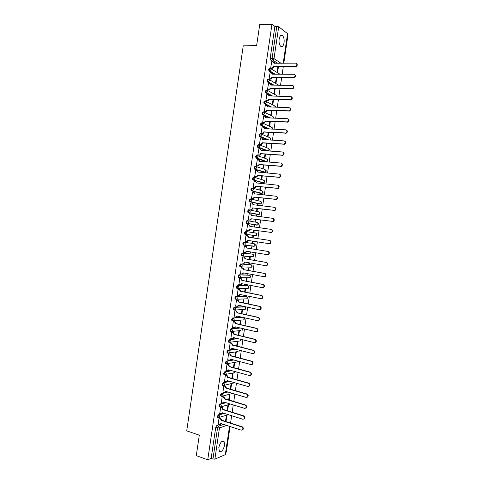 <?xml version="1.0" encoding="UTF-8"?>
<svg xmlns="http://www.w3.org/2000/svg" width="484" height="484" viewBox="0 0 484 484"><rect width="100%" height="100%" fill="white"/><g stroke="black" fill="none" stroke-linecap="round" stroke-linejoin="round"><path stroke-width="0.73" d="M224.558 445.274L224.074 441.529C221.932 440.379 220.184 442.382 218.828 447.531L219.3 451.269C221.466 452.407 223.221 450.41 224.558 445.274M284.06 42.743C284.398 39.464 283.872 37.08 282.487 35.61C280.92 34.715 279.8 35.901 279.135 39.168C278.802 42.453 279.322 44.824 280.696 46.289C282.281 47.19 283.4 46.01 284.06 42.743M221.182 413.935L218.296 414.836L217.34 416.452L217.479 417.462L217.885 417.589M222.973 403.208L219.881 404.098L218.925 405.695L219.071 406.717L219.488 406.85M227.268 391.834L221.466 393.353L220.516 394.926L220.668 395.972L221.091 396.1M229.162 381.162L223.051 382.602L222.102 384.157L222.259 385.216L222.694 385.343M231.098 370.49L224.637 371.845L223.693 373.382L223.856 374.459L224.304 374.586M233.1 359.824L226.228 361.082L225.284 362.595L225.453 363.696L225.919 363.823M235.176 349.158L227.813 350.307L226.875 351.808L227.05 352.927L227.534 353.054M237.36 338.504L229.404 339.532L228.466 341.014L228.648 342.152L229.15 342.279M239.671 327.862L230.995 328.751L230.063 330.215L230.251 331.371L230.777 331.498M242.175 317.244L232.586 317.964L231.654 319.404L231.848 320.583L232.411 320.711M244.299 306.729L234.177 307.171L233.252 308.592L233.451 309.79L234.232 310.044M245.83 296.202L235.775 296.371L234.849 297.775L235.055 298.997L235.853 299.245M247.36 285.669L237.366 285.566L236.446 286.952L236.658 288.192L237.475 288.44M248.897 275.13L238.963 274.755L238.043 276.122L238.261 277.38L239.096 277.635M250.428 264.585L240.56 263.937L239.641 265.28L239.87 266.569L240.723 266.817M251.964 254.033L242.157 253.114L241.244 254.439L241.474 255.746L242.345 255.994M254.112 246.114L244.003 245.17L243.5 243.694L244.414 242.387L254.124 243.573L243.754 242.284L242.841 243.591L243.083 244.922L243.972 245.164M255.679 235.551L245.6 234.329L246.296 234.196L247.009 233.113L246.011 231.546L245.352 231.449L244.444 232.737L244.94 234.232L245.6 234.329L245.104 232.834L246.011 231.546L255.685 233.01L256.665 234.54L255.963 235.593C256.986 235 257.107 234.25 256.326 233.361M247.584 220.698L246.949 220.607L246.047 221.878L246.544 223.39L247.203 223.481L246.707 221.968L247.614 220.698L248.613 222.259L247.868 223.36L247.203 223.481L256.847 225.157L257.5 225.036L258.226 223.965L257.246 222.446L247.699 220.716M249.157 209.838L248.552 209.76L247.651 211.006L248.141 212.543L248.806 212.627L248.31 211.091L249.212 209.844L250.216 211.393L249.448 212.512L248.806 212.627L258.408 214.581L259.043 214.472L259.793 213.377L258.807 211.871L249.381 209.881M250.73 198.978L250.155 198.906L249.254 200.134L249.744 201.695L250.403 201.774L249.913 200.213L250.815 198.984L251.819 200.521L251.021 201.665L250.403 201.774L259.975 204L260.58 203.897L261.36 202.784L260.374 201.29L251.063 199.045M252.309 188.107L251.759 188.052L250.857 189.256L251.347 190.835L252.007 190.908L251.523 189.329L252.418 188.119L253.422 189.643L252.594 190.805L252.007 190.908L261.535 193.418L262.116 193.322L262.927 192.19L261.941 190.702L252.739 188.209M253.882 177.235L253.362 177.186L252.466 178.372L252.757 179.854L253.616 180.036L253.132 178.439L254.027 177.247L255.032 178.759L254.173 179.945L253.616 180.036L263.102 182.825L264.494 181.591L263.502 180.115L254.415 177.368M255.461 166.357L254.965 166.314L254.07 167.482L254.372 168.989L255.219 169.158L254.735 167.537L255.631 166.369L256.635 167.875L255.219 169.158L264.669 172.231L266.061 170.979L265.069 169.515L256.09 166.52M257.04 155.473L256.568 155.437L255.679 156.58L255.988 158.117L256.822 158.28L256.345 156.634L257.234 155.485L258.244 156.979L256.822 158.28L266.236 161.632L267.628 160.367L266.636 158.909L257.76 155.679M258.625 144.583L258.172 144.553L257.288 145.678L257.609 147.239L258.432 147.39L257.954 145.726L258.843 144.595L259.854 146.077L258.432 147.39L267.434 150.881M260.204 133.687L258.898 134.77L259.224 136.361L260.041 136.494L259.569 134.812L260.452 133.699L261.463 135.169L260.041 136.494L268.118 139.882M261.79 122.785L260.507 123.856L260.846 125.471L261.644 125.592L261.178 123.886L262.062 122.797L263.072 124.255L261.644 125.592L268.995 128.913M263.375 111.877L262.116 112.935L262.467 114.581L263.254 114.684L262.788 112.96L263.671 111.889L264.688 113.335L263.254 114.684L270.005 117.951M264.96 100.962L263.732 102.003L264.089 103.679L264.869 103.776L264.403 102.027L265.28 100.975L266.297 102.408L264.869 103.776L271.119 107M266.545 90.048L265.341 91.071L265.71 92.777L266.478 92.855L266.018 91.083L266.89 90.054L267.912 91.482L266.478 92.855L272.304 96.056M268.136 79.122L266.956 80.132L267.337 81.863L268.088 81.929L267.634 80.138L268.505 79.128L269.527 80.544L268.088 81.929L273.557 85.117M269.727 68.196L268.572 69.188L268.959 70.948L269.703 70.997L269.249 69.188L270.114 68.196L271.143 69.599L269.703 70.997L274.858 74.173M225.84 452.328L226.276 452.147L230.063 426.537M230.578 423.046L231.661 415.72M232.175 412.247L233.264 404.902M233.772 401.442L234.861 394.073M235.375 390.63L236.464 383.243M236.972 379.813L238.067 372.402M238.576 368.989L239.671 361.56M240.173 358.16L241.28 350.706M241.776 347.324L242.883 339.853M243.379 336.483L244.487 328.987M244.983 325.641L246.096 318.121M246.592 314.788L247.705 307.243M248.195 303.928L249.314 296.365M249.804 293.062L250.924 285.475M251.414 282.19L252.533 274.585M253.017 271.312L254.148 263.683M254.626 260.428L255.758 252.781M256.242 249.538L257.373 241.867M257.851 238.642L258.988 230.959M259.466 227.728L260.604 220.051M261.082 216.808L262.213 209.136M262.697 205.875L263.828 198.222M264.312 194.937L265.444 187.296M265.934 183.993L267.059 176.364M267.555 173.042L268.68 165.431M269.177 162.086L270.296 154.487M270.798 151.123L271.917 143.536M272.419 140.154L273.539 132.58M274.041 129.18L275.16 121.623M275.662 118.199L276.781 110.654M277.29 107.212L278.403 99.68M278.917 96.219L280.024 88.699M280.545 85.22L281.652 77.712M282.172 74.215L283.279 66.725M283.799 63.204L287.798 36.137L287.429 35.858M248.709 245.491L249.472 245.612M229.676 426.41L225.508 454.573L214.872 459.147L212.948 459.044L211.151 458.396L215.755 427.203L216.711 425.569L219.494 424.631M220.91 424.153L221.811 423.845M196.298 455.638L207.745 459.8L271.978 24.2L259.708 24.672L256.635 45.575L243.24 45.841L186.721 430.851L199.305 435.176L196.298 455.638M211.151 458.396L207.745 459.8M275.523 63.241L274.023 62.261M273.369 61.837L270.641 60.064L272.553 60.052L272.105 58.213L276.812 26.324L278.699 26.771L287.738 33.783L283.388 63.204M276.812 26.324L274.888 26.396L271.978 24.2M271.706 61.752L270.695 67.984L271.191 68.238M277.913 66.731L277.132 72.019L277.604 72.316L278.433 66.731M270.102 72.648L269.086 78.874L269.588 79.116M276.297 77.67L275.553 82.716L276.025 82.994L276.812 77.676M268.499 83.538L267.477 89.764L267.985 89.988M274.682 88.602L273.974 93.4L274.452 93.666L275.196 88.614M266.902 94.422L265.873 100.642L266.382 100.853M273.067 99.535L272.395 104.078L272.873 104.332L273.581 99.547M265.299 105.3L264.27 111.514L264.778 111.713M271.451 110.455L270.816 114.75L271.3 114.992L271.966 110.473M263.701 116.172L262.667 122.385L263.175 122.567M269.842 121.375L269.243 125.423L269.727 125.646L270.35 121.399M262.11 127.038L261.064 133.245L261.572 133.415M268.227 132.283L267.664 136.083L268.154 136.294L268.741 132.313M260.519 137.898L259.46 144.099L259.975 144.256M266.617 143.185L266.091 146.743L266.581 146.936L267.126 143.222M258.928 148.751L257.857 154.953L258.371 155.092M265.008 154.087L264.518 157.391L265.008 157.572L265.516 154.124M257.343 159.599L256.26 165.794L256.774 165.921M263.399 164.977L262.945 168.039L263.435 168.202L263.907 165.02M255.77 170.441L254.657 176.636L255.177 176.745M261.79 175.861L261.372 178.675L261.868 178.826L262.298 175.91M261.172 183.509L260.695 183.267M261.203 183.321L260.664 183.454M254.203 181.282L253.059 187.465L253.58 187.562M260.18 186.745L259.799 189.311L260.295 189.444L260.688 186.8M259.563 194.405L259.636 193.933L259.128 193.878M259.636 193.933L259.14 193.806L259.055 194.35M252.654 192.118L251.462 198.289L251.982 198.379M258.577 197.617L258.232 199.934L258.728 200.055L259.079 197.678M257.954 205.295L258.069 204.544L257.561 204.484M258.069 204.544L257.567 204.429L257.446 205.234M251.142 202.947L250.785 202.869L249.865 209.112L250.391 209.185M256.968 208.483L256.659 210.558L257.161 210.667L257.476 208.55M256.345 216.185L256.496 215.15L255.994 215.084M256.496 215.15L256 215.053L255.842 216.118M248.274 219.893L250.228 219.948L250.99 218.738L251.444 218.822L250.682 220.026L248.274 219.911L249.193 213.686L250.482 213.892L251.916 215.598M248.268 219.924L248.794 219.984M255.364 219.349L255.092 221.176L255.594 221.267L255.867 219.415M254.741 227.063L254.935 225.75L254.427 225.677L254.233 226.99M254.935 225.75L254.433 225.665M248.117 224.606L247.59 224.509M248.117 224.588L247.596 224.497L246.677 230.729L247.203 230.777M253.761 230.202L253.525 231.788L254.027 231.86L254.263 230.275M253.132 237.928L253.368 236.343L252.86 236.271L252.63 237.856M246.519 235.412L245.999 235.303L245.079 241.534L245.606 241.601L245.085 241.516M252.152 241.062L251.958 242.387L252.466 242.454L251.958 242.375M251.529 248.782L251.801 246.931L251.299 246.876L251.027 248.697M244.928 246.199L244.408 246.102L243.488 252.327L245.515 252.364L246.199 251.214L267.247 254.663L268.172 254.469C269.292 253.18 269.14 252.164 267.731 251.414L246.671 248.02L245.691 246.338L246.144 246.392L247.124 248.068L268.166 251.462C269.576 252.206 269.721 253.229 268.608 254.511L267.422 254.681M250.549 251.928L250.391 252.987L250.9 253.035L250.397 252.957M249.925 259.624L250.24 257.512L249.732 257.47L249.423 259.539M243.337 256.974L242.817 256.895L241.897 263.121L242.26 263.145M248.945 262.782L248.824 263.58L249.339 263.617L248.837 263.526M248.322 270.465L248.673 268.088L248.165 268.063L247.826 270.374M241.746 267.749L241.22 267.682L240.578 273.914M247.342 273.629L247.263 274.168L247.772 274.186L247.276 274.095M241.577 277.616L241.099 277.526M246.725 281.295L247.112 278.657L246.604 278.645L246.223 281.198M240.155 278.518L239.628 278.463L238.939 284.683M245.739 284.471L246.211 284.755L245.715 284.659M245.122 292.124L245.551 289.226L245.037 289.226L244.626 292.021M238.57 289.281L238.043 289.238L237.317 295.446M243.525 302.942L243.99 299.784L243.476 299.796L243.028 302.839M236.978 300.032L236.452 300.007L235.708 306.209M241.927 313.753L242.436 310.335L241.915 310.365L241.431 313.644M235.393 310.782L234.861 310.77L234.105 316.966M240.33 324.564L240.875 320.886L240.354 320.928L239.834 324.449M233.808 321.527L233.276 321.527L232.501 327.716M238.733 335.364L239.314 331.425L238.793 331.486L238.237 335.249M232.223 332.266L231.691 332.278L230.904 338.461M237.136 346.163L237.759 341.958L237.233 342.031L236.646 346.036M230.638 342.999L230.106 343.023L229.313 349.2M235.545 356.95L236.204 352.491L235.678 352.576L235.049 356.823M229.059 353.725L228.521 353.762L227.722 359.939M233.953 367.737L234.649 363.018L234.117 363.115L233.457 367.604M227.474 364.44L226.936 364.494L226.131 370.665M232.356 378.512L233.094 373.533L232.562 373.648L231.866 378.373M225.895 375.154L225.35 375.227L224.546 381.386M230.765 389.287L231.54 384.048L231.007 384.175L230.275 389.142M224.316 385.863L223.771 385.948L222.955 392.101M229.174 400.05L229.985 394.557L229.452 394.702L228.684 399.905M222.731 396.565L222.186 396.662L221.376 402.815M227.583 410.813L228.436 405.06L227.897 405.217L227.093 410.662M221.152 407.262L220.607 407.371L219.79 413.517M225.998 421.57L226.887 415.55L226.349 415.726L225.508 421.407M219.579 417.952L219.028 418.079L218.205 424.22M221.884 413.717L223.602 413.179M223.457 403.069L225.417 402.506M257.246 224.987L246.544 223.39M257.803 214.503L248.141 212.543M259.394 203.933L249.744 201.695M260.979 193.358L251.347 190.835M262.57 182.777L252.951 179.969M264.161 172.183L254.554 169.097M265.752 161.589L256.157 158.226M266.775 150.833L257.76 147.342M267.458 139.84L259.37 136.452M268.33 128.877L260.979 125.562M269.34 117.921L262.582 114.66M270.453 106.982L264.191 103.751M271.639 96.044L265.807 92.837M272.891 85.105L267.416 81.923M274.186 74.173L269.025 70.997M247.772 274.186L247.844 273.72M249.339 263.617L249.448 262.866M250.9 253.035L251.051 252.007M252.466 242.454L252.66 241.141M251.517 256.732L251.843 256.605M253.078 246.181L253.441 246.035M254.638 235.623L255.032 235.46M274.888 26.396L270.187 58.231L270.641 60.064M248.377 245.448L249.375 245.612M270.695 67.972L272.214 67.954L273.472 66.465L273.896 66.731L272.637 68.22L271.094 68.238M273.684 62.073L274.404 63.241M296.51 63.525C297.678 64.717 297.436 65.77 295.784 66.683L273.896 66.731M273.472 66.465L295.385 66.411C297.23 65.165 297.315 64.076 295.627 63.15L273.95 63.247L272.94 61.746L271.615 61.752M269.086 78.862L270.641 78.85L271.863 77.38L272.286 77.64L271.07 79.104L269.485 79.116M272.05 72.957L272.794 74.167M294.829 74.627C296.026 75.782 295.815 76.841 294.193 77.785L272.286 77.64M271.863 77.38L293.788 77.525C295.585 76.266 295.651 75.183 293.982 74.276L272.341 74.161L271.33 72.654L270.005 72.648M267.483 89.746L269.074 89.746L270.253 88.294L270.677 88.536L269.497 89.982L267.876 89.988M270.411 83.841L271.185 85.081M293.147 85.722C294.375 86.842 294.193 87.9 292.596 88.881L270.677 88.536M270.253 88.294L292.191 88.632C293.939 87.368 293.988 86.285 292.336 85.396L270.725 85.075L269.721 83.557L268.396 83.538M265.879 100.624L267.501 100.63L268.644 99.196L269.074 99.426L267.93 100.853L266.267 100.847M268.777 94.719L269.576 95.989M291.465 96.812C292.723 97.901 292.566 98.954 290.999 99.97L269.074 99.426M268.644 99.196L290.594 99.734C292.294 98.458 292.324 97.381 290.684 96.51L269.116 95.977L268.112 94.447L266.793 94.416M264.27 111.495L265.934 111.508L267.035 110.092L267.464 110.31L266.363 111.719L264.657 111.707M267.138 105.585L267.967 106.897M289.783 107.89C291.065 108.948 290.938 110.001 289.408 111.048L267.464 110.31M267.035 110.092L288.99 110.83C290.642 109.547 290.66 108.477 289.039 107.611L267.507 106.879L266.502 105.337L265.19 105.294M262.667 122.361L264.361 122.379L265.426 120.982L265.855 121.188L264.796 122.579L263.048 122.561M265.504 116.45L266.357 117.793M288.101 118.967C289.414 119.99 289.317 121.036 287.811 122.125L265.855 121.188M265.426 120.982L287.393 121.92C288.996 120.631 288.996 119.56 287.393 118.713L265.897 117.775L264.899 116.22L263.58 116.166M261.064 133.221L262.794 133.245L263.816 131.872L264.252 132.059L263.229 133.433L261.439 133.409M263.865 127.31L264.748 128.683M286.419 130.039C287.756 131.019 287.69 132.072 286.213 133.191L264.252 132.059M263.816 131.872L285.796 132.997C287.351 131.708 287.339 130.644 285.754 129.803L264.294 128.659L263.296 127.098L261.977 127.026M259.466 144.081L261.227 144.105L262.213 142.75L262.649 142.925L261.662 144.274L259.823 144.25M262.231 138.164L263.145 139.567M284.731 141.104C286.104 142.048 286.062 143.101 284.616 144.25L262.649 142.925M262.213 142.75L284.199 144.075C285.711 142.774 285.681 141.715 284.108 140.892L262.685 139.543L261.687 137.964L260.38 137.886M257.863 154.928L259.654 154.953L260.604 153.622L261.045 153.785L260.096 155.116L258.214 155.08M260.592 149.005L261.535 150.451M283.049 152.164C284.447 153.071 284.435 154.118 283.019 155.303L261.045 153.785M260.604 153.622L282.596 155.14C284.066 153.839 284.023 152.787 282.468 151.97L261.082 150.415L260.083 148.83L258.777 148.739M256.26 165.77L258.087 165.8L259 164.487L259.442 164.639L258.523 165.952L256.593 165.909M258.958 159.847L259.932 161.323M281.361 163.217C282.789 164.088 282.807 165.135 281.422 166.351L259.442 164.639M259 164.487L280.998 166.2C282.42 164.899 282.366 163.852 280.823 163.047L259.472 161.287L258.48 159.69L257.173 159.581M254.663 176.606L256.514 176.642L257.397 175.353L257.839 175.486L256.956 176.775L254.965 176.727M257.313 170.683L258.329 172.189L256.883 170.543L255.576 170.422M279.673 174.264C281.131 175.099 281.18 176.14 279.819 177.392L257.839 175.486M257.397 175.353L279.395 177.259C280.774 175.958 280.708 174.906 279.183 174.113L257.887 172.044M253.065 187.435L254.941 187.477L255.794 186.207L256.242 186.328L255.389 187.598L253.332 187.538M255.643 181.494L256.726 183.055L255.28 181.391L253.979 181.258M277.991 185.305C279.474 186.098 279.552 187.145 278.221 188.427L256.242 186.328M255.794 186.207L277.798 188.306C279.135 187.006 279.05 185.959 277.544 185.178L256.284 182.904M251.468 198.258L253.374 198.307L254.191 197.055L254.638 197.163L253.816 198.416L251.668 198.337M253.973 192.305L255.122 193.909M276.334 196.347C277.822 197.121 277.919 198.162 276.618 199.456L254.638 197.163M254.191 197.055L276.195 199.347C277.489 198.047 277.399 197.006 275.91 196.232L254.669 193.854L253.677 192.227L252.376 192.088M249.871 209.076L251.801 209.13L252.594 207.896L253.041 207.999L252.249 209.227L249.944 209.124M252.297 203.111L253.519 204.756M274.7 207.382C276.17 208.15 276.279 209.185 275.021 210.479L253.041 207.999M252.594 207.896L274.591 210.383C275.85 209.088 275.741 208.053 274.271 207.279L253.065 204.702L252.079 203.062L250.785 202.905M250.621 213.922L251.928 215.525M272.801 218.357L273.067 218.411C274.519 219.173 274.64 220.202 273.418 221.497L251.444 218.822M250.99 218.738L272.988 221.412C274.21 220.117 274.089 219.089 272.631 218.32L251.48 215.434M249.393 229.567L249.829 229.743L249.109 230.826L248.425 230.953L246.683 230.699L248.661 230.759L249.393 229.567L271.379 232.441C272.565 231.146 272.438 230.118 270.998 229.362L249.865 226.373L248.885 224.715L247.59 224.534M248.945 224.721L250.319 226.439M271.064 229.374L271.433 229.434C272.873 230.19 273 231.213 271.814 232.508L249.847 229.64M245.085 241.498L247.088 241.564L247.796 240.391L268.88 243.64L269.776 243.458C270.925 242.169 270.792 241.147 269.364 240.391L248.268 237.202L247.288 235.526L247.741 235.593L248.716 237.263L269.8 240.451C271.221 241.201 271.361 242.224 270.211 243.512L268.947 243.652M248.244 240.463L247.542 241.619L246.441 241.704M247.288 235.526L247.741 235.593M248.268 237.202L248.716 237.263M246.646 251.287L245.969 252.406L244.922 252.521M244.408 246.114L246.144 246.392M244.402 246.132L245.691 246.338M246.671 248.02L247.124 248.068M241.903 263.078L243.942 263.157L244.601 262.026L265.613 265.68L266.563 265.474C267.652 264.191 267.495 263.181 266.097 262.431L245.073 258.837L244.099 257.143L244.553 257.179L245.527 258.873L266.533 262.467C267.93 263.211 268.088 264.222 267.005 265.504L266.055 265.71M245.049 262.104L244.402 263.187L243.646 263.338M242.895 256.901L244.553 257.179M242.811 256.925L244.099 257.143M245.073 258.837L245.527 258.873M240.312 273.859L242.369 273.944L243.004 272.831L263.986 276.691L264.96 276.479C266.012 275.196 265.849 274.186 264.464 273.442L243.476 269.649L242.502 267.942L242.962 267.967L243.936 269.667L264.905 273.46C266.285 274.204 266.454 275.214 265.395 276.491L264.427 276.703M243.452 272.916L242.829 273.962L242.054 274.119M241.431 267.694L242.962 267.967M241.22 267.712L242.502 267.942M243.476 269.649L243.936 269.667M238.721 284.64L240.796 284.725L241.413 283.63L262.352 287.696L263.35 287.472C264.379 286.195 264.203 285.191 262.836 284.447L241.879 280.448L240.911 278.736L241.371 278.748L242.339 280.46L263.278 284.453C264.645 285.197 264.815 286.201 263.792 287.472L262.812 287.696M241.861 283.721L241.256 284.731L240.463 284.894M239.913 278.469L241.371 278.748M239.628 278.494L240.911 278.736M241.879 280.448L242.339 280.46M237.13 295.409L239.223 295.5L239.816 294.429L260.725 298.688L261.747 298.465C262.739 297.194 262.558 296.19 261.203 295.446L240.288 291.247L239.32 289.523L239.78 289.517L240.748 291.241L261.65 295.44C263.006 296.178 263.181 297.182 262.189 298.453L261.233 298.688M239.804 294.532L240.264 294.526L239.689 295.494L238.872 295.663M238.364 289.238L239.78 289.517M238.037 289.263L239.32 289.523M240.288 291.247L240.748 291.241M235.539 306.172L237.65 306.275L238.225 305.216L259.097 309.681L260.138 309.445C261.106 308.181 260.918 307.177 259.575 306.439L238.691 302.034L237.729 300.298L238.188 300.286L239.156 302.022L260.023 306.42C261.36 307.159 261.548 308.157 260.58 309.421L259.654 309.675M236.803 299.995L238.188 300.286M238.672 305.313L238.116 306.251L237.317 306.433M236.446 300.032L237.729 300.298M238.691 302.034L239.156 302.022M233.953 316.929L236.077 317.038L236.634 315.998L257.464 320.668L258.529 320.426C259.472 319.162 259.279 318.163 257.948 317.425L237.099 312.821L236.138 311.073L236.603 311.049L237.565 312.791L258.396 317.395C259.72 318.127 259.92 319.125 258.976 320.384L258.075 320.65M235.236 310.746L236.603 311.049M237.075 316.1L236.543 317.002L235.762 317.195M234.861 310.795L236.138 311.073M237.099 312.821L237.565 312.791M232.368 327.686L234.504 327.795L235.042 326.779L255.842 331.643L256.919 331.395C257.839 330.142 257.639 329.144 256.32 328.406L235.508 323.602L234.546 321.842L235.012 321.806L235.974 323.56L256.768 328.358C258.087 329.096 258.287 330.088 257.373 331.346L256.496 331.625M233.669 321.497L235.012 321.806M235.484 326.881L234.976 327.753L234.214 327.958M233.27 321.551L234.546 321.842M235.508 323.602L235.974 323.56M230.783 338.431L232.937 338.552L233.451 337.548L254.215 342.618L255.316 342.363C256.205 341.111 256 340.119 254.693 339.381L233.917 334.371L232.955 332.605L233.427 332.55L234.389 334.317L255.147 339.32C256.447 340.058 256.653 341.045 255.764 342.297L254.917 342.587M232.096 332.236L233.427 332.55M233.893 337.657L233.403 338.491L232.659 338.709M231.685 332.302L232.955 332.605M233.917 334.371L234.389 334.317M229.198 349.17L231.364 349.303L231.86 348.317L252.588 353.586L253.707 353.326C254.572 352.08 254.36 351.088 253.065 350.349L232.332 345.14L231.37 343.362L231.842 343.295L232.798 345.074L253.519 350.277C254.814 351.009 255.026 352.001 254.161 353.241L253.332 353.544M230.517 342.968L231.842 343.295M232.302 348.426L231.83 349.23L231.104 349.454M230.1 343.047L231.37 343.362M232.332 345.14L232.798 345.074M227.613 359.908L229.791 360.042L230.275 359.074L250.966 364.543L252.097 364.277C252.944 363.036 252.727 362.05 251.444 361.312L230.741 355.903L229.785 354.113L230.257 354.034L231.213 355.819L251.898 361.221C253.18 361.959 253.398 362.946 252.551 364.186L251.753 364.494M228.944 353.695L230.257 354.034M230.711 359.189L229.555 360.193M228.515 353.786L229.785 354.113M230.741 355.903L231.213 355.819M226.028 370.635L228.218 370.78L228.684 369.824L249.339 375.499L250.488 375.227C251.311 373.993 251.093 373.007 249.817 372.269L229.15 366.654L228.194 364.857L228.672 364.767L229.628 366.563L250.276 372.166C251.547 372.904 251.771 373.89 250.948 375.124L250.167 375.439M227.371 364.416L228.672 364.767M229.12 369.945L228 370.919M226.929 364.512L228.194 364.857M229.15 366.654L229.628 366.563M224.443 381.356L226.645 381.513L227.099 380.575L247.717 386.444L248.879 386.171C249.683 384.943 249.46 383.957 248.195 383.219L227.565 377.405L226.609 375.596L227.087 375.493L228.043 377.296L248.655 383.104C249.913 383.842 250.143 384.822 249.339 386.05L248.588 386.371M225.792 375.13L227.087 375.493M227.534 380.696L226.445 381.646M225.35 375.239L226.609 375.596M227.565 377.405L228.043 377.296M222.864 392.076L225.072 392.24L225.514 391.314L246.096 397.388L247.276 397.11C248.056 395.888 247.826 394.902 246.574 394.164L225.98 388.15L225.03 386.329L225.508 386.214L226.458 388.029L247.034 394.03C248.286 394.775 248.516 395.755 247.735 396.977L247.003 397.304M224.219 385.839L225.508 386.214M225.943 391.441L224.891 392.367M223.765 385.96L225.03 386.329M225.98 388.15L226.458 388.029M221.285 402.785L223.499 402.96L223.929 402.053L244.474 408.327L245.666 408.042C246.429 406.826 246.193 405.84 244.952 405.102L224.394 398.889L223.445 397.055L223.923 396.922L224.872 398.755L245.418 404.957C246.652 405.701 246.894 406.681 246.126 407.897L245.418 408.224M222.64 396.541L223.923 396.922M224.358 402.18L223.342 403.081M222.186 396.674L223.445 397.055M224.394 398.889L224.872 398.755M219.706 413.493L221.932 413.675L222.344 412.779L242.859 419.253L244.057 418.969C244.807 417.752 244.565 416.778 243.331 416.028L222.809 409.615L221.86 407.776L222.344 407.631L223.287 409.47L243.797 415.877C245.025 416.621 245.267 417.595 244.523 418.811L243.833 419.144M221.067 407.238L222.344 407.631M222.773 412.919L221.787 413.79M220.607 407.383L221.86 407.776M222.809 409.615L223.287 409.47M218.127 424.19L220.359 424.383L220.758 423.506L241.238 430.173L242.448 429.889C243.18 428.679 242.932 427.705 241.716 426.955L221.224 420.342L220.281 418.491L220.764 418.333L221.708 420.185L242.181 426.785C243.398 427.529 243.646 428.509 242.914 429.719L242.248 430.052M219.494 417.928L220.764 418.333M221.182 423.645L220.232 424.486M219.028 418.085L220.281 418.491M221.224 420.342L221.708 420.185M228.466 414.709L218.121 417.668L217.982 416.657L218.937 415.042L224.237 413.378M218.296 414.836L218.937 415.042L219.899 416.791L219.506 417.583L217.479 417.462M220.135 407.044L219.712 406.917L219.567 405.888L220.522 404.297L226.058 402.7M219.881 404.098L220.522 404.297L221.484 406.034L221.079 406.838L220.038 407.026M221.739 396.287L221.309 396.166L221.158 395.119L222.108 393.546L227.91 392.022M221.466 393.353L222.108 393.546L223.076 395.271L222.652 396.094L221.702 396.299M223.348 385.53L222.906 385.403L222.749 384.344L223.693 382.784L229.797 381.344M223.051 382.602L223.693 382.784L224.661 384.502L224.231 385.337L223.287 385.542M235.049 372.571L224.503 374.64L224.34 373.557L225.284 372.021L231.739 370.665M224.637 371.845L225.284 372.021L226.252 373.727L225.804 374.58L223.856 374.459M236.549 362.068L226.101 363.871L225.931 362.77L226.869 361.252L233.736 359.987M226.228 361.082L226.869 361.252L227.843 362.952L227.383 363.811L225.453 363.696M238.043 351.553L227.698 353.096L227.522 351.977L228.46 350.476L235.817 349.321M227.813 350.307L228.46 350.476L229.434 352.164L228.956 353.042L227.05 352.927M239.532 341.032L229.295 342.315L229.12 341.178L230.051 339.695L237.995 338.661M229.404 339.532L230.051 339.695L231.031 341.371L230.535 342.267L228.648 342.152M241.008 330.505L230.898 331.528L230.711 330.366L231.642 328.908L240.312 328.013M230.995 328.751L231.642 328.908L232.623 330.572L232.108 331.486L230.251 331.371M243.107 319.918L232.828 320.88L232.308 319.555L233.24 318.115L242.817 317.383M232.586 317.964L233.24 318.115L234.22 319.767L233.687 320.698L231.848 320.583M244.686 309.385L234.425 310.081L233.905 308.738L234.831 307.316L245.007 306.91M234.177 307.171L234.831 307.316L235.811 308.955L235.26 309.905L233.451 309.79M246.259 298.852L236.017 299.281L235.502 297.914L236.428 296.51L246.531 296.365M235.775 296.371L236.428 296.51L237.408 298.138L236.839 299.106L235.055 298.997M247.832 288.307L237.614 288.47L237.099 287.079L238.019 285.699L248.056 285.82M237.366 285.566L238.019 285.699L239.005 287.321L238.412 288.301L236.658 288.192M249.405 277.768L239.211 277.653L238.697 276.243L239.616 274.876L249.581 275.263M238.963 274.755L239.616 274.876L240.608 276.491L239.991 277.495L238.261 277.38M250.972 267.216L240.808 266.829L240.3 265.401L241.213 264.052L251.105 264.706M240.56 263.937L241.213 264.052L242.206 265.656L241.57 266.678L239.87 266.569M252.545 256.665L242.405 256L241.897 254.554L242.811 253.223L252.63 254.148M242.157 253.114L242.811 253.223L243.803 254.814L243.143 255.854L241.474 255.746M243.754 242.284L244.414 242.387L245.406 243.966L244.722 245.031L243.083 244.922M216.711 425.569L218.514 426.162L223.602 424.432M226.687 425.436L219.476 427.929L214.872 459.147M225.302 454.779L229.507 426.356M277.417 63.229L272.716 60.04L277.598 63.229M278.699 26.771L273.998 58.637L280.932 63.216M283.213 63.204L287.599 33.547M244.13 306.693L244.771 306.832L245.739 308.435L245.2 309.355C246.162 308.598 246.162 307.824 245.207 307.031M245.684 296.172L246.326 296.305L247.3 297.896L246.737 298.834C247.705 298.108 247.723 297.333 246.798 296.523M247.245 285.645L247.887 285.772L248.855 287.351L248.274 288.307C249.254 287.605 249.29 286.837 248.383 286.014M248.8 275.112L249.441 275.227L250.416 276.8L249.817 277.78C250.797 277.096 250.851 276.334 249.974 275.493M250.355 264.573L251.002 264.681L251.976 266.242L251.353 267.241C252.346 266.581 252.418 265.819 251.565 264.966M252.164 256.841L242.575 256.018M251.916 254.027L252.563 254.13L253.537 255.679L252.89 256.695C253.894 256.06 253.979 255.304 253.15 254.439M253.725 246.283L244.093 245.176M257.76 214.497L258.48 214.587M259.321 203.921L260.077 204.012M260.882 193.346L261.681 193.425M262.449 182.764L263.278 182.831M264.016 172.171L264.881 172.231M265.583 161.577L266.484 161.62M259.43 144.825L268.209 148.304L269.201 149.75L268.305 150.941M261.094 133.977L269.776 137.686L270.774 139.126L270.32 140.021M262.758 123.117L271.342 127.068L272.341 128.49L272.135 129.077M264.415 112.258L272.916 116.438L273.853 118.12M266.073 101.392L274.488 105.808L275.499 107.152M267.725 90.52L276.062 95.173L277.072 96.177M269.376 79.642L278.566 85.19M271.022 68.758L279.94 74.203M255.286 235.72L244.692 234.093M254.741 243.9C255.546 244.783 255.437 245.533 254.427 246.15L255.098 245.116L254.124 243.573M243.712 317.589C244.601 318.381 244.583 319.144 243.658 319.876L244.184 318.968L243.67 317.577M242.623 328.551L242.121 330.384L242.623 329.495L242.454 328.515M241.238 339.447L240.584 340.887L241.044 339.405M239.719 350.313L239.042 351.39L239.532 350.265M238.104 361.143L237.505 361.887L237.953 361.106M236.41 371.948L235.968 372.371L236.301 371.918M233.548 383.074L234.577 382.705M232.042 393.565L232.737 393.45M270.187 58.231L273.998 58.637L272.716 60.04L270.586 60.028M215.755 427.203L217.558 427.802L218.514 426.162L219.476 427.929L217.558 427.802L212.948 459.044M273.46 66.568L273.883 66.84M272.02 67.972L272.444 68.238M295.143 66.435L295.549 66.707M271.845 77.488L272.274 77.742M270.411 78.874L270.84 79.128M293.498 77.555L293.903 77.815M270.235 88.397L270.665 88.639M268.801 89.77L269.231 90.012M291.846 88.675L292.257 88.917M268.626 99.299L269.056 99.529M267.198 100.66L267.628 100.89M290.2 99.783L290.612 100.013M267.017 110.195L267.446 110.412M265.589 111.55L266.018 111.762M288.555 110.884L288.966 111.108M265.407 121.091L265.843 121.29M263.986 122.428L264.415 122.627M286.909 121.986L287.327 122.192M263.804 131.975L264.24 132.162M262.376 133.3L262.812 133.487M285.27 133.076L285.681 133.269M262.195 142.853L262.63 143.028M260.773 144.165L261.209 144.341M283.624 144.159L284.041 144.335M260.592 153.724L261.027 153.888M259.17 155.025L259.612 155.189M261.094 150.312L261.439 150.445M281.984 155.237L282.402 155.4M258.988 164.596L259.424 164.742M257.567 165.879L258.008 166.03M259.491 161.184L259.884 161.317M280.345 166.308L280.762 166.46M257.385 175.456L257.827 175.595M255.969 176.733L256.411 176.866M278.699 177.374L279.123 177.513M255.782 186.31L256.224 186.437M254.366 187.574L254.808 187.695M277.066 188.439L277.489 188.56M254.179 197.157L254.626 197.272M252.769 198.41L253.211 198.519M254.681 193.751L255.128 193.866M275.426 199.493L275.85 199.602M252.575 208.005L253.023 208.102M251.166 209.239L251.613 209.336M253.078 204.599L253.525 204.702M273.787 210.54L274.216 210.631M250.978 218.841L251.426 218.925M249.569 220.069L250.022 220.147M272.153 221.581L272.583 221.66M249.381 229.67L249.829 229.743M247.971 230.886L248.425 230.953M249.883 226.27L250.331 226.343M270.514 232.61L270.949 232.683M247.778 240.494L248.232 240.554M248.28 237.099L248.734 237.16M269.364 240.391L269.8 240.451M246.181 251.317L246.634 251.359M246.683 247.917L247.136 247.965M267.731 251.414L268.166 251.462M244.583 262.128L245.043 262.159M245.085 258.734L245.545 258.771M266.097 262.431L266.533 262.467M242.992 272.934L243.446 272.952M243.488 269.54L243.948 269.564M264.464 273.442L264.905 273.46M241.395 283.739L241.855 283.745M241.897 280.345L242.357 280.357M262.836 284.447L263.278 284.453M240.3 291.144L240.766 291.138M261.203 295.446L261.65 295.44M238.207 305.319L238.624 305.301M238.709 301.931L239.175 301.919M259.575 306.439L260.023 306.42M236.615 316.106L236.978 316.076M237.118 312.718L237.583 312.688M257.948 317.425L258.396 317.395M235.024 326.881L235.345 326.851M235.526 323.5L235.992 323.457M256.32 328.406L256.768 328.358M233.935 334.269L234.401 334.214M254.693 339.381L255.147 339.32M232.344 345.038L232.816 344.971M253.065 350.349L253.519 350.277M230.753 355.8L231.225 355.716M251.444 361.312L251.898 361.221M229.168 366.551L229.64 366.461M249.817 372.269L250.276 372.166M227.583 377.302L228.055 377.193M248.195 383.219L248.655 383.104M225.998 388.047L226.47 387.926M246.574 394.164L247.034 394.03M224.407 398.786L224.891 398.653M244.952 405.102L245.418 404.957M222.828 409.512L223.305 409.367M243.331 416.028L243.797 415.877M221.242 420.239L221.726 420.082M241.716 426.955L242.181 426.785M222.646 441.039L224.074 441.529M280.623 35.659L282.487 35.61M268.959 70.948L269.909 70.979L275.087 74.179M267.337 81.863L268.336 81.905L273.841 85.123M265.71 92.777L266.763 92.825L272.649 96.068M264.089 103.679L265.184 103.739L271.524 107.018M262.467 114.581L263.611 114.641L270.483 117.975M260.846 125.471L262.038 125.544L269.552 128.944M259.224 136.361L260.465 136.434L268.771 139.924M257.609 147.239L258.892 147.324L268.19 150.935M255.988 158.117L257.319 158.201L266.72 161.559C267.84 161.105 268.069 160.379 267.422 159.375M254.372 168.989L265.184 172.153C266.285 171.681 266.502 170.949 265.837 169.963M252.757 179.854L263.647 182.74C264.736 182.244 264.936 181.512 264.252 180.544M251.142 190.714L262.116 193.322C263.187 192.807 263.369 192.075 262.667 191.119M249.526 201.568L260.58 203.897C261.632 203.365 261.802 202.627 261.082 201.689M247.917 212.416L259.043 214.472C260.083 213.916 260.235 213.178 259.497 212.252M246.308 223.257L257.5 225.036C258.535 224.461 258.674 223.717 257.911 222.809M222.259 385.216L224.231 385.337L234.619 382.717M220.668 395.972L222.652 396.094L232.616 393.413M219.071 406.717L221.079 406.838L230.505 404.061M277.175 96.177L276.927 95.711M275.656 107.158L275.342 106.335M274.047 118.126L273.756 116.959M272.341 129.089L272.171 127.57M270.502 140.033L270.592 138.182M268.336 150.941C269.406 150.476 269.63 149.756 269.007 148.782M272.214 67.954L272.637 68.22M295.385 66.411L295.784 66.683M270.641 78.85L271.07 79.104M293.788 77.525L294.193 77.785M269.074 89.746L269.497 89.982M292.191 88.632L292.596 88.881M267.501 100.63L267.93 100.853M290.594 99.734L290.999 99.97M265.934 111.508L266.363 111.719M288.99 110.83L289.408 111.048M264.361 122.379L264.796 122.579M287.393 121.92L287.811 122.125M262.794 133.245L263.229 133.433M285.796 132.997L286.213 133.191M261.227 144.105L261.662 144.274M284.199 144.075L284.616 144.25M259.654 154.953L260.096 155.116M282.596 155.14L283.019 155.303M258.087 165.8L258.523 165.952M280.998 166.2L281.422 166.351M256.514 176.642L256.956 176.775M279.395 177.259L279.819 177.392M254.941 187.477L255.389 187.598M277.798 188.306L278.221 188.427M253.374 198.307L253.816 198.416M276.195 199.347L276.618 199.456M251.801 209.13L252.249 209.227M274.591 210.383L275.021 210.479M250.228 219.948L250.682 220.026M272.988 221.412L273.418 221.497M248.661 230.759L249.109 230.826M271.379 232.441L271.814 232.508M247.088 241.564L247.542 241.619M269.776 243.458L270.211 243.512M245.515 252.364L245.969 252.406M268.172 254.469L268.608 254.511M243.942 263.157L244.402 263.187M266.563 265.474L267.005 265.504M242.369 273.944L242.829 273.962M264.96 276.479L265.395 276.491M240.796 284.725L241.256 284.731M263.35 287.472L263.792 287.472M239.223 295.5L239.689 295.494M261.747 298.465L262.189 298.453M237.65 306.275L238.116 306.251M260.138 309.445L260.58 309.421M236.077 317.038L236.543 317.002M258.529 320.426L258.976 320.384M234.504 327.795L234.976 327.753M256.919 331.395L257.373 331.346M232.937 338.552L233.403 338.491M255.316 342.363L255.764 342.297M231.364 349.303L231.83 349.23M253.707 353.326L254.161 353.241M229.791 360.042L230.263 359.957M252.097 364.277L252.551 364.186M228.218 370.78L228.69 370.684M250.488 375.227L250.948 375.124M226.645 381.513L227.123 381.404M248.879 386.171L249.339 386.05M225.072 392.24L225.55 392.113M247.276 397.11L247.735 396.977M223.499 402.96L223.983 402.821M245.666 408.042L246.126 407.897M221.932 413.675L222.41 413.524M244.057 418.969L244.523 418.811M220.359 424.383L220.843 424.22M242.448 429.889L242.914 429.719"/></g></svg>
